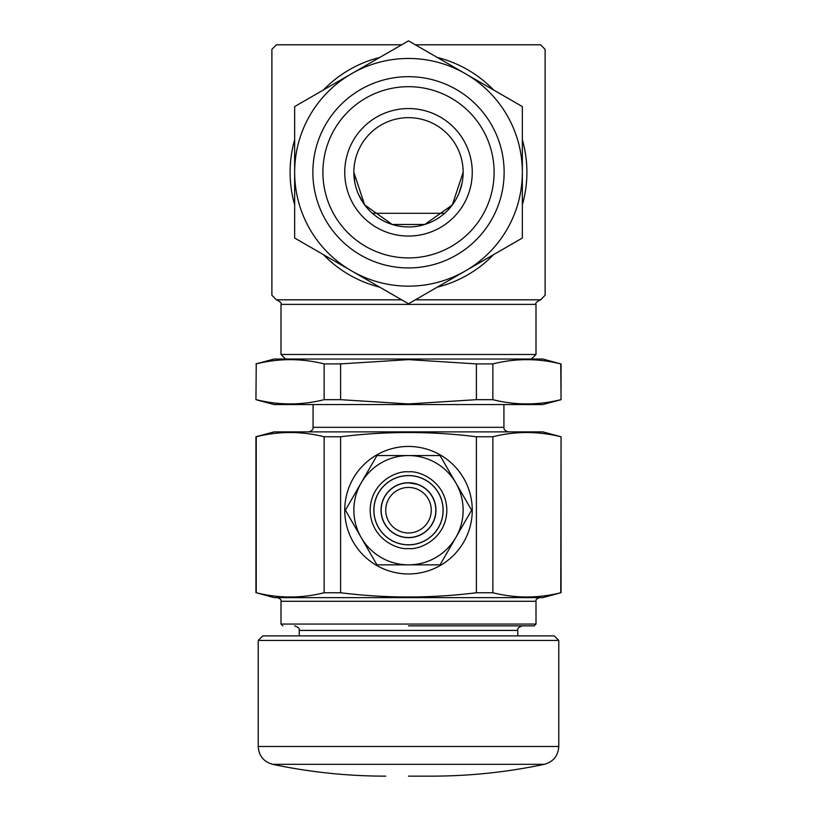 <?xml version="1.0" encoding="UTF-8"?>
<svg xmlns="http://www.w3.org/2000/svg" width="817" height="817" viewBox="0 0 817 817"><rect width="100%" height="100%" fill="white"/><g stroke="black" fill="none" stroke-linecap="round" stroke-linejoin="round"><path stroke-width="1.23" d="M408.5 776.15L431.274 776.15L408.5 776.15M408.5 625.873L534.185 625.873L408.5 625.873M408.5 475.555A34.651 34.651 0 0 1 443.151 510.206A34.651 34.651 0 0 1 408.5 544.857A34.651 34.651 0 0 1 373.849 510.206A34.651 34.651 0 0 1 408.5 475.555M381.182 510.206A27.318 27.318 0 0 1 408.5 482.878A27.318 27.318 0 0 1 435.818 510.206A27.318 27.318 0 0 1 408.5 537.525A27.318 27.318 0 0 1 381.182 510.206A27.318 27.318 0 0 1 408.5 482.878L416.884 484.195M408.5 487.432A22.774 22.774 0 0 1 431.274 510.206A22.774 22.774 0 0 1 408.5 532.97A22.774 22.774 0 0 1 385.726 510.206A22.774 22.774 0 0 1 408.5 487.432M258.223 640.446L262.778 635.892L554.222 635.892L558.777 640.446L258.223 640.446L258.223 746.503L558.777 746.503C558.144 755.837 553.323 761.771 544.326 764.324C507.051 772.198 469.367 776.14 431.274 776.15M274.165 597.636L542.835 597.636L560.758 592.754C538.127 598.401 515.496 598.401 492.865 592.754L476.393 592.754C431.131 598.401 385.869 598.401 340.607 592.754L324.135 592.754C301.504 598.401 278.873 598.401 256.242 592.754L274.165 597.636M408.5 573.963A63.757 63.757 0 0 1 344.743 510.206A63.757 63.757 0 0 1 408.5 446.45A63.757 63.757 0 0 1 472.257 510.206A63.757 63.757 0 0 1 408.5 573.963M560.758 592.754L561.054 436.758L542.835 431.876L274.165 431.876L255.946 436.758L255.946 592.754M560.758 436.758C538.127 431.11 515.496 431.11 492.865 436.758L476.393 436.758C431.131 431.11 385.869 431.11 340.607 436.758L324.135 436.758C301.504 431.11 278.873 431.11 256.242 436.758L255.946 436.758M255.946 399.676L274.165 404.558L542.835 404.558L561.054 399.676L560.758 363.902C538.127 358.255 515.496 358.255 492.865 363.902L476.393 363.902L408.5 359.623L340.607 363.902L324.135 363.902C301.504 358.255 278.873 358.255 256.242 363.902L255.946 399.676L256.242 363.902M560.758 399.676C538.127 405.324 515.496 405.324 492.865 399.676L476.393 399.676L408.5 403.945L340.607 399.676L324.135 399.676C301.504 405.324 278.873 405.324 256.242 399.676M560.758 363.902L542.835 359.02L274.165 359.02L255.946 363.902M463.147 172.305L452.312 204.965L424.779 224.471L392.221 224.471L364.627 204.893L353.853 172.305L354.803 182.436M444.642 213.298L372.358 213.298M340.607 363.902L340.607 399.676M324.135 399.676L324.135 363.902M492.865 399.676L492.865 363.902M476.393 399.676L476.393 363.902M455.825 537.525A54.647 54.647 0 0 1 361.175 537.525A54.647 54.647 0 0 1 408.5 455.559A54.647 54.647 0 0 1 455.825 537.525L440.046 564.853L376.954 564.853L345.397 510.206L376.954 455.559L440.046 455.559L471.603 510.206L455.825 537.525M463.341 524.514L471.603 510.206L463.341 495.899M376.954 455.559L368.692 469.867M361.175 482.878L345.397 510.206L353.659 524.514M361.175 537.525L376.954 564.853M440.046 564.853L448.308 550.546M324.135 592.754L324.135 436.758M340.607 436.758L340.607 592.754M256.242 592.754L256.242 436.758M492.865 592.754L492.865 436.758M476.393 592.754L476.393 436.758M494.111 172.305A85.611 85.611 0 0 0 408.5 86.694A85.611 85.611 0 0 0 322.889 172.305A85.611 85.611 0 0 0 408.5 257.917A85.611 85.611 0 0 0 494.111 172.305M504.13 172.305A95.63 95.63 0 0 0 408.5 76.675A95.63 95.63 0 0 0 312.87 172.305A95.63 95.63 0 0 0 408.5 267.935A95.63 95.63 0 0 0 504.13 172.305M465.424 73.714L408.5 40.85L294.651 106.578L294.651 172.305A113.849 113.849 0 0 0 465.424 270.907A113.849 113.849 0 0 0 465.424 73.714A113.849 113.849 0 0 0 294.651 172.305L294.651 238.033L408.5 303.771L522.349 238.033L522.349 106.578L465.424 73.714M475.443 79.494L504.589 96.324M358.183 193.619L363.136 202.779M408.5 226.952A54.647 54.647 0 0 1 353.853 172.305A54.647 54.647 0 0 1 408.5 117.658A54.647 54.647 0 0 1 463.147 172.305A54.647 54.647 0 0 1 408.5 226.952M472.257 172.305A63.757 63.757 0 0 1 408.5 236.062A63.757 63.757 0 0 1 344.743 172.305A63.757 63.757 0 0 1 408.5 108.559A63.757 63.757 0 0 1 472.257 172.305M522.349 139.789A118.404 118.404 0 0 1 522.349 204.832M493.591 254.638A118.404 118.404 0 0 1 437.258 287.165M379.742 287.165A118.404 118.404 0 0 1 323.409 254.638M294.651 204.832A118.404 118.404 0 0 1 294.651 139.789M323.409 89.972A118.404 118.404 0 0 1 379.742 57.456M437.258 57.456A118.404 118.404 0 0 1 493.591 89.972M531.458 359.02L536.003 354.466L536.003 304.373L280.997 304.373C281.967 303.383 280.456 301.871 276.442 299.819L401.658 299.819L276.442 299.819L271.887 295.264L271.887 49.357L276.442 44.802L401.658 44.802M536.003 304.373C535.033 303.383 536.544 301.871 540.558 299.819L415.342 299.819M540.558 299.819L545.113 295.264L545.113 49.357L540.558 44.802L415.342 44.802M285.542 359.02L280.997 354.466L536.003 354.466M447.236 210.847L453.976 202.606M458.97 193.251L462.024 183.325M385.726 776.15C347.633 776.14 309.949 772.198 272.674 764.324L544.326 764.324M522.349 625.873C518.672 627.119 517.161 628.641 517.794 630.428L299.206 630.428C299.839 628.641 298.328 627.119 294.651 625.873M277.351 597.636C280.282 598.636 281.497 599.852 280.997 601.281L536.003 601.281L536.003 624.055L280.997 624.055L282.815 625.873M313.074 404.558L313.074 427.322L503.926 427.322C503.68 429.538 505.202 431.059 508.48 431.876M408.5 471.858C397.287 470.316 370.673 481.826 370.152 510.206C370.673 538.587 397.287 550.096 408.5 548.554C419.713 550.096 446.327 538.587 446.848 510.206C446.327 481.826 419.713 470.316 408.5 471.858M408.5 475.627A34.58 34.58 0 0 1 443.08 510.206A34.58 34.58 0 0 1 408.5 544.786A34.58 34.58 0 0 1 373.92 510.206A34.58 34.58 0 0 1 408.5 475.627M408.5 537.668A27.461 27.461 0 0 1 381.039 510.206A27.461 27.461 0 0 1 408.5 482.745A27.461 27.461 0 0 1 435.961 510.206A27.461 27.461 0 0 1 408.5 537.668M536.003 624.055L534.185 625.873M313.074 427.322C313.32 429.538 311.798 431.059 308.52 431.876M299.206 630.428L299.206 635.892M280.997 601.281L280.997 624.055M561.054 363.902L561.054 399.676M503.926 404.558L503.926 427.322M561.054 436.758L561.054 592.754M536.003 601.281C535.503 599.852 536.718 598.636 539.649 597.636M517.794 630.428L517.794 635.892M272.674 764.324C263.677 761.771 258.856 755.837 258.223 746.503M558.777 640.446L558.777 746.503M280.997 304.373L280.997 354.466"/></g></svg>
